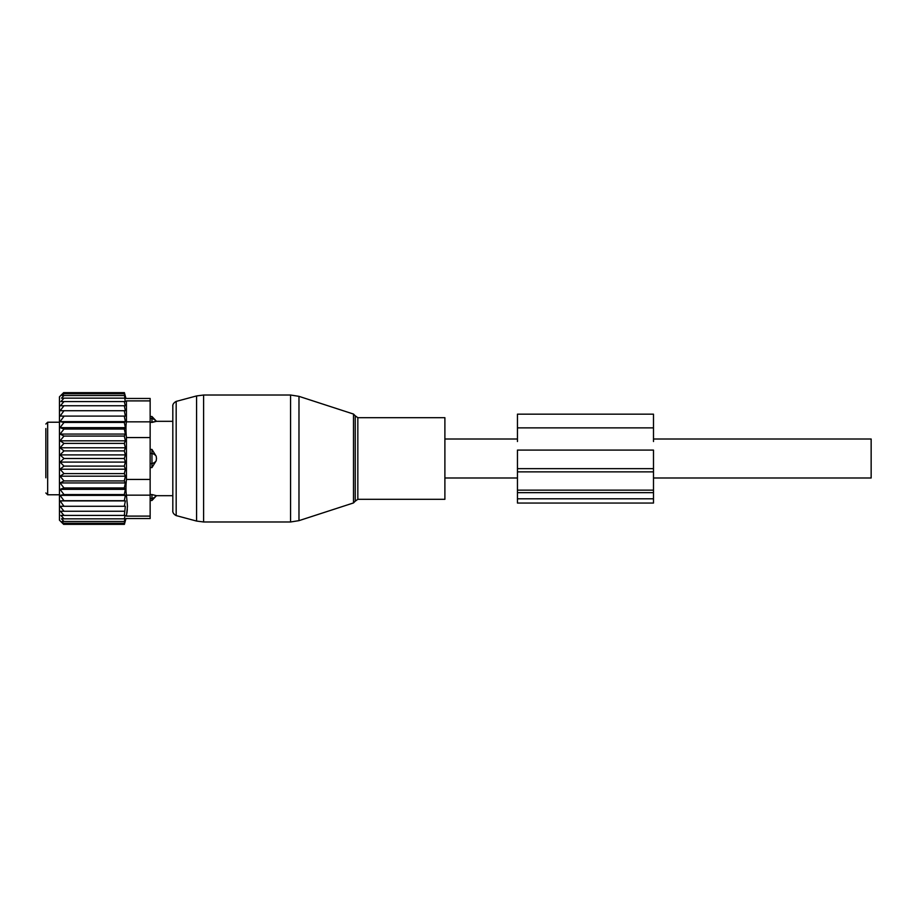 <?xml version="1.0" encoding="UTF-8"?>
<svg xmlns="http://www.w3.org/2000/svg" width="917" height="917" viewBox="0 0 917 917"><rect width="100%" height="100%" fill="white"/><g stroke="black" fill="none" stroke-linecap="round" stroke-linejoin="round"><path stroke-width="1.38" d="M444.894 497.656L444.894 499.307L357.836 499.307L357.836 417.693L444.894 417.693L444.894 497.656M150.147 416.513L151.958 416.513L156.498 421.316L172.82 421.316L172.82 405.818L172.82 511.182L172.82 495.684L156.498 495.684L151.958 500.487L151.958 498.458A7.256 5.215 0 0 0 156.188 495.616L151.958 494.561L156.188 495.616M150.147 400.901L150.147 398.471L125.973 398.471L124.403 392.648L63.64 392.648L59.456 396.832L59.456 520.168L63.64 524.352L124.403 524.352L125.973 518.529L150.147 518.529L150.147 516.099L126.431 516.099C125.812 519.32 125.812 519.32 126.431 516.099C125.812 519.32 125.812 519.32 126.431 516.099L127.474 506.264L126.431 495.157C125.812 491.523 125.812 486.297 126.431 479.442L126.431 437.558C125.812 430.703 125.812 425.465 126.431 421.843L126.431 400.901C125.812 397.68 125.812 397.68 126.431 400.901C125.812 397.68 125.812 397.68 126.431 400.901L150.147 400.901L150.147 421.843L126.431 421.843M63.984 506.287L60.063 500.9L125.365 500.9L124.311 506.287L60.121 506.287L63.984 511.239L60.419 511.239L63.984 515.423L60.889 515.423L63.984 518.839L61.496 518.839L63.984 521.464L62.207 521.464L63.984 524.352M124.311 524.352L124.597 523.286L63.984 523.286M124.311 523.286L124.792 521.464L63.984 521.464M124.311 521.464L124.987 518.839L63.984 518.839M124.311 518.839L125.148 515.423L63.984 515.423M125.365 416.1L60.063 416.1L125.365 416.1L124.311 410.713L125.354 410.713L124.311 405.761L125.274 405.761L124.311 401.577L125.148 401.577L124.311 392.648M125.365 421.625L124.311 422.439L63.984 422.439L60.063 421.625L125.365 421.625L124.311 416.295M125.365 427.643L124.311 429.064L63.984 429.064L60.063 427.643L125.365 427.643L124.311 422.439M125.365 434.062L124.311 436.079L63.984 436.079L60.063 434.062L125.365 434.062L124.311 429.064M125.365 440.813L124.311 443.381L63.984 443.381L60.063 440.813L125.365 440.813L124.311 436.079M125.365 447.794L124.311 450.889L63.984 450.889L60.063 447.794L125.365 447.794L124.311 443.381M125.365 454.912L124.311 458.5L63.984 458.5L60.063 454.912L125.365 454.912L124.311 450.889M125.365 462.088L124.311 466.111L63.984 466.111L60.063 462.088L125.365 462.088L124.311 458.5M125.365 469.206L124.311 473.619L63.984 473.619L60.063 469.206L125.365 469.206L124.311 466.111M125.365 476.187L124.311 480.921L63.984 480.921L60.063 476.187L125.365 476.187L124.311 473.619M125.365 482.938L124.311 487.936L63.984 487.936L60.063 482.938L125.365 482.938L124.311 480.921M125.365 489.357L124.311 494.561L63.984 494.561L60.063 489.357L125.365 489.357L124.311 487.936M125.365 495.375L124.311 500.705L63.984 500.705L60.063 495.375L125.365 495.375L124.311 494.561M125.365 500.9L124.311 500.705M124.311 515.423L125.354 506.287L124.311 506.287M124.311 395.536L62.207 395.536L63.984 393.714L62.918 393.714L124.311 393.714M62.207 395.536L63.984 395.536L61.496 398.161L124.311 398.161M61.496 398.161L63.984 398.161L60.889 401.577L124.311 401.577M63.984 401.577L60.419 405.761L124.311 405.761M63.984 405.761L60.121 410.713L124.311 410.713M124.311 511.239L63.984 511.239M150.147 421.843L150.147 516.099M127.337 509.313L126.936 513.119M60.063 500.9L63.984 500.705M60.063 495.375L63.984 494.561M60.063 489.357L63.984 487.936M60.063 482.938L63.984 480.921M60.063 476.187L63.984 473.619M60.063 469.206L63.984 466.111M60.063 462.088L63.984 458.5M60.063 454.912L63.984 450.889M60.063 447.794L63.984 443.381M60.063 440.813L63.984 436.079M60.063 434.062L63.984 429.064M60.063 427.643L63.984 422.439M60.063 421.625L63.984 416.295M60.063 416.1L63.984 410.713M62.918 393.714L63.984 392.648M156.188 460.793A7.256 5.044 180 0 1 151.958 463.543L151.958 467.578L156.188 460.793L156.498 458.5L156.188 456.207L151.958 449.422L151.958 463.543L150.147 463.543M150.147 467.578L151.958 467.578M150.147 449.422L151.958 449.422M45.85 474.123L45.85 465.779M45.85 440.011L45.85 439.197M45.85 451.221L45.85 442.877M45.85 428.548L45.85 477.803M156.188 421.384L156.188 421.384A7.256 5.215 180 0 0 151.958 418.542L151.958 422.439L156.188 421.384L150.147 422.439M150.147 494.561L151.958 494.561L151.958 498.458L150.147 498.458M151.958 416.513L151.958 418.542L150.147 418.542M517.452 498.802L517.452 492.67L653.489 492.67L653.489 503.055L517.452 503.055L517.452 498.802L653.489 498.802M517.452 492.67L517.452 490.148L653.489 490.148L653.489 492.67M517.452 471.865L653.489 471.865L653.489 450.087L517.452 450.087L517.452 490.148M653.489 471.865L653.489 490.148M653.489 441.524L653.489 414.175L517.452 414.175L517.452 427.872L653.489 427.872M517.452 441.524L517.452 427.872M653.489 477.998L871.15 477.998L871.15 439.002L653.489 439.002M298.976 518.139L298.976 520.65L290.574 521.979L290.574 395.021L298.976 396.35L298.976 518.139M353.492 414.06L355.246 415.814L355.246 501.186L353.492 502.94L353.492 414.06L298.976 396.35M290.574 395.021L203.608 395.021L203.608 521.979L290.574 521.979M203.608 395.021L196.57 395.938L196.57 521.062L176.179 515.595C171.582 513.176 173.026 509.703 172.82 511.216L172.82 511.182M196.57 395.938L176.179 401.405L176.179 515.595M150.147 495.157L126.431 495.157M150.147 437.558L126.431 437.558M150.147 479.442L126.431 479.442M150.147 453.457L151.958 453.457A7.256 5.044 0 0 1 156.188 456.207M45.85 424.032L47.661 422.221L47.661 494.779L59.456 494.779M517.452 468.656L653.489 468.656M353.492 502.94L298.976 520.65M355.246 501.186L357.836 499.307M355.246 415.814L357.836 417.693M176.179 401.405C171.582 403.824 173.026 407.297 172.82 405.784L172.82 405.818M203.608 521.979L196.57 521.062M47.661 494.779L45.85 492.968M47.661 422.221L59.456 422.221M150.147 500.487L151.958 500.487M517.452 477.998L444.894 477.998M517.452 439.002L444.894 439.002"/></g></svg>
